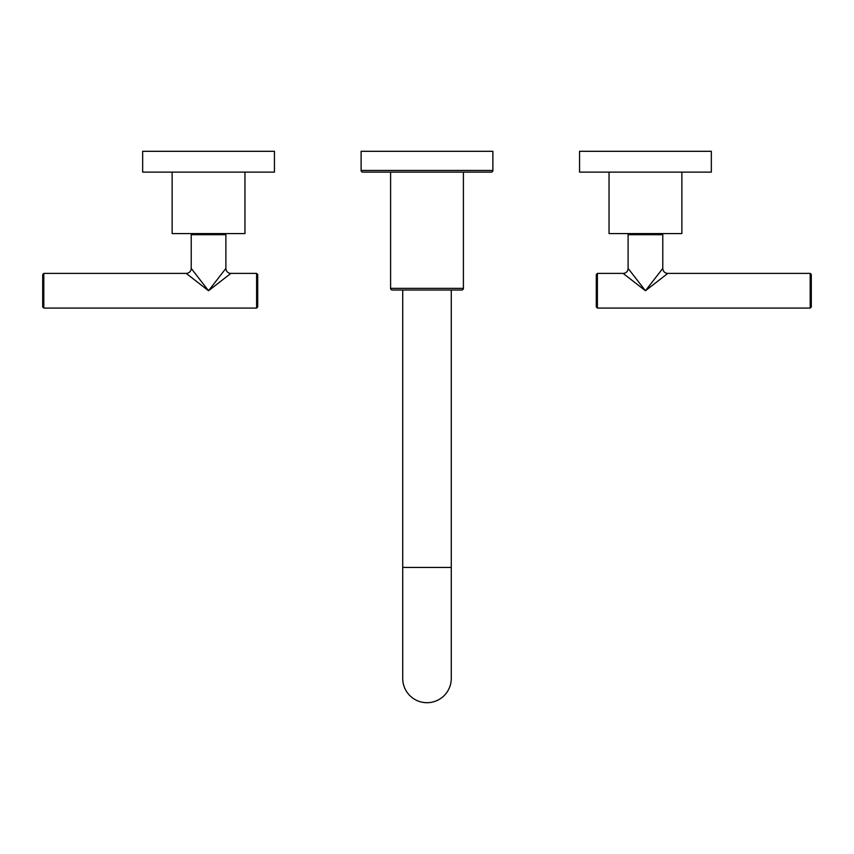 <?xml version="1.0" encoding="UTF-8"?>
<svg xmlns="http://www.w3.org/2000/svg" width="854" height="854" viewBox="0 0 854 854"><rect width="100%" height="100%" fill="white"/><g stroke="black" fill="none" stroke-linecap="round" stroke-linejoin="round"><path stroke-width="1.28" d="M402.725 678.418A24.275 24.275 0 0 0 427 702.703A24.275 24.275 0 0 0 451.275 678.418A24.275 24.275 0 0 1 427 702.703A24.275 24.275 0 0 1 402.725 678.418M427 290.018L451.275 290.018L451.275 678.428M463.402 288.353A1.665 1.665 0 0 1 461.736 290.018L392.264 290.018A1.665 1.665 0 0 1 390.598 288.353L390.598 172.113L463.402 172.113L463.402 288.353L390.598 288.353M492.886 170.448A1.665 1.665 0 0 1 491.221 172.113L362.779 172.113A1.665 1.665 0 0 1 361.114 170.448L361.114 151.297L492.886 151.297L492.886 170.448L361.114 170.448M208.547 172.113L142.661 172.113L142.661 151.297L274.444 151.297L274.444 172.113L208.547 172.113M172.134 172.113L172.134 233.59L244.959 233.59L244.959 172.113M192.897 270.569L191.211 268.402L191.211 234.701L225.894 234.701L225.894 268.402L208.547 290.744L230.879 273.397A4.996 4.996 -135 0 1 225.894 268.402M191.211 268.402L208.547 290.744L186.215 273.397A4.996 4.996 135 0 0 191.211 268.402M189.182 275.703L188.19 274.935M187.25 274.209L186.215 273.397L43.81 273.397L43.81 308.08L256.606 308.08L256.606 273.397L230.879 273.397M43.81 308.08L42.7 306.97L42.7 274.508L43.81 273.397M228.787 275.031L228.061 275.596M256.606 273.397L257.705 274.508L257.705 306.97L256.606 308.08M579.556 172.113L711.339 172.113L711.339 151.297L579.556 151.297L579.556 172.113M681.866 172.113L681.866 233.59L609.041 233.59L609.041 172.113M597.394 273.397L596.295 274.508L596.295 306.97L597.394 308.08L597.394 273.397L623.121 273.397L645.453 290.744L667.465 273.654M664.519 275.927L662.245 277.699M810.19 273.397L810.19 308.08L811.3 306.97L811.3 274.508L810.19 273.397L667.785 273.397A4.996 4.996 -135 0 1 662.789 268.402L662.789 234.701L628.106 234.701L628.106 268.402L645.453 290.744L662.565 268.69M643.201 288.994L631.277 279.728M626.099 275.714L625.171 274.988M643.532 288.268L642.293 286.677M632.985 274.678L631.928 273.323M628.896 269.416L628.106 268.402A4.996 4.996 135 0 1 623.121 273.397M657.922 274.678L648.592 286.688M402.725 678.428L402.725 567.451L451.275 567.451M402.725 567.451L402.725 290.018M597.394 308.08L810.19 308.08"/></g></svg>
